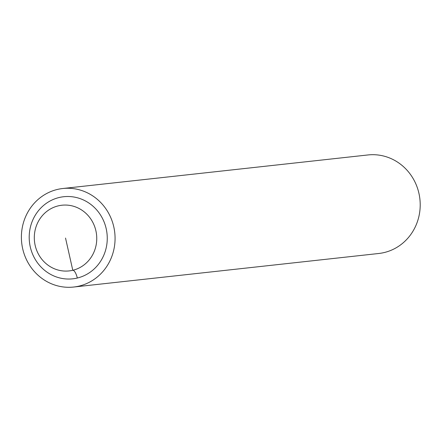 <?xml version="1.0" encoding="UTF-8"?>
<svg xmlns="http://www.w3.org/2000/svg" width="442" height="442" viewBox="0 0 442 442"><rect width="100%" height="100%" fill="white"/><g stroke="black" fill="none" stroke-linecap="round" stroke-linejoin="round"><path stroke-width="0.66" d="M378.706 253.493A49.565 46.808 -96.3 0 0 419.9 199.149A49.565 46.808 -96.3 0 0 367.959 154.954L62.814 188.507A49.565 46.808 -96.3 0 0 57.344 189.458A49.565 46.808 -96.3 0 0 22.1 245.758A49.565 46.808 -96.3 0 0 73.571 287.046A49.565 46.808 -96.3 0 0 114.76 232.702A49.565 46.808 -96.3 0 0 62.819 188.507M59.156 197.513A41.305 39.006 -96.3 0 0 39.891 265.78A41.305 39.006 -96.3 0 0 105.644 250.028A41.305 39.006 -96.3 0 0 59.156 197.513M58.272 205.862A33.039 31.205 -96.3 0 0 34.774 243.393A33.039 31.205 -96.3 0 0 69.09 270.918A33.039 31.205 -96.3 0 0 96.549 234.691A33.039 31.205 -96.3 0 0 61.924 205.226A33.039 31.205 -96.3 0 0 58.272 205.862M65.532 238.067L72.786 270.277A8.26 2.696 -103.5 0 1 77.306 278.035M378.788 253.487L73.648 287.04"/></g></svg>
